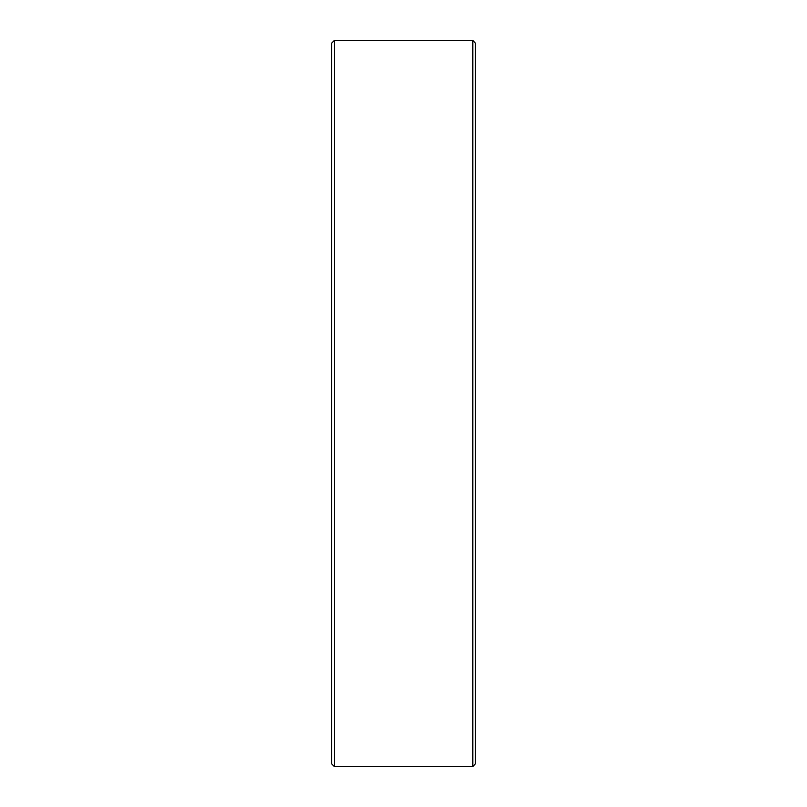 <?xml version="1.0" encoding="UTF-8"?>
<svg xmlns="http://www.w3.org/2000/svg" width="807" height="807" viewBox="0 0 807 807"><rect width="100%" height="100%" fill="white"/><g stroke="black" fill="none" stroke-linecap="round" stroke-linejoin="round"><path stroke-width="1.21" d="M472.801 40.35L475.414 43.205L475.414 763.795L472.801 766.65L472.801 40.35L334.441 40.35L334.441 766.65L331.586 763.795L331.586 43.205L334.441 40.35M472.801 766.65L334.441 766.65"/></g></svg>
